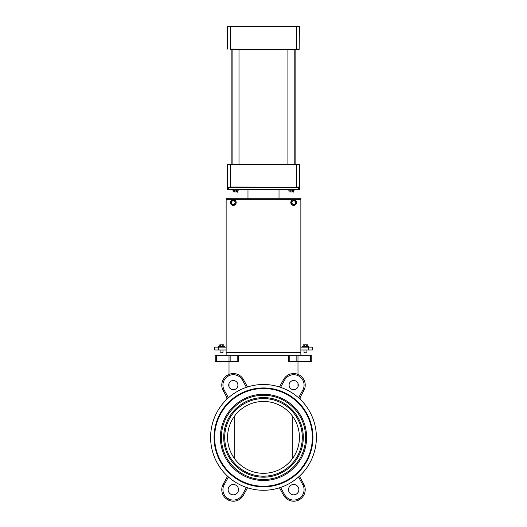<?xml version="1.0" encoding="UTF-8"?>
<svg xmlns="http://www.w3.org/2000/svg" width="527" height="527" viewBox="0 0 527 527"><rect width="100%" height="100%" fill="white"/><g stroke="black" fill="none" stroke-linecap="round" stroke-linejoin="round"><path stroke-width="0.79" d="M292.241 415.829L292.241 458.945M229.08 375.619A10.395 10.395 0 0 1 242.315 379.901L243.316 379.335A11.548 11.548 0 0 0 228.56 374.592A71.856 71.856 0 0 0 226.59 375.731A11.548 11.548 0 0 0 223.112 390.5L227.572 398.577L228.448 397.78L224.12 389.954L223.112 390.5A11.548 11.548 0 0 1 226.59 375.731L227.223 376.693A70.71 70.71 0 0 1 229.08 375.619L228.56 374.592A11.548 11.548 0 0 1 229.008 374.401L229.008 361.502L238.336 361.502L238.336 355.751L237.183 355.751L237.183 361.502M246.616 387.266L247.532 386.963L246.419 387.332L242.315 379.901L243.316 379.335L247.532 386.963M280.384 487.508L279.468 487.804L283.684 495.433A11.548 11.548 0 0 0 298.44 500.182A71.856 71.856 0 0 0 300.41 499.036A11.548 11.548 0 0 0 303.888 484.273L299.362 476.256M228.25 476.81L227.572 476.197L228.448 476.988L224.12 484.82L223.112 484.273A11.548 11.548 0 0 0 226.59 499.036A71.856 71.856 0 0 0 228.56 500.182A11.548 11.548 0 0 0 243.316 495.433L247.532 487.804L246.616 487.508M298.75 397.957L299.428 398.577L298.552 397.78L302.676 390.316L303.677 390.882A11.548 11.548 0 0 0 299.264 375.007A11.548 11.548 0 0 0 283.473 379.723L279.468 386.963L280.384 387.266M263.5 490.275A52.891 52.891 0 0 1 217.697 410.941A52.891 52.891 0 0 1 309.303 410.941A52.891 52.891 0 0 1 263.5 490.275M299.428 398.577L303.677 390.882A11.548 11.548 0 0 0 297.992 374.401A11.548 11.548 0 0 0 283.473 379.723L284.481 380.27L280.581 387.332L279.468 386.963M243.316 495.433L242.315 494.866L246.419 487.442L247.532 487.804M279.468 487.804L280.581 487.442L284.685 494.866L283.684 495.433L279.468 487.804M302.88 484.82L298.552 476.988L299.428 476.197L303.888 484.273L302.88 484.82A10.395 10.395 0 0 1 299.777 498.074L300.41 499.036M242.315 494.866A10.395 10.395 0 0 1 229.08 499.148L228.56 500.182M229.08 499.148A70.71 70.71 0 0 1 227.223 498.074L226.59 499.036M227.572 476.197L223.112 484.273M299.777 498.074A70.71 70.71 0 0 1 297.92 499.148L298.44 500.182M293.684 484.484A5.171 5.171 0 0 0 289.198 492.244A5.171 5.171 0 0 0 298.163 492.244A5.171 5.171 0 0 0 293.684 484.484M293.684 380.514A4.598 4.598 0 0 0 289.698 387.411A4.598 4.598 0 0 0 297.663 387.411A4.598 4.598 0 0 0 293.684 380.514M233.316 484.484A5.171 5.171 0 0 0 228.837 492.244A5.171 5.171 0 0 0 237.802 492.244A5.171 5.171 0 0 0 233.316 484.484M233.316 380.514A4.598 4.598 0 0 0 229.337 387.411A4.598 4.598 0 0 0 237.302 387.411A4.598 4.598 0 0 0 233.316 380.514M311.786 355.751L310.64 355.751L310.64 361.502L311.786 361.502L311.786 355.751M289.817 361.502L289.817 355.751L288.664 355.751L288.664 361.502L310.64 361.502M297.992 374.401L297.992 355.751L296.846 355.751L296.846 361.502M289.817 355.751L296.846 355.751M230.154 361.502L230.154 355.751L237.183 355.751M230.154 355.751L229.008 355.751L229.008 361.502L229.008 355.751L215.214 355.751L215.214 361.502L229.008 361.502M215.214 361.502L215.214 355.751M214.634 350.007L214.634 347.128L214.634 350.007L226.136 350.007M214.634 347.128L226.136 347.128M300.864 350.007L312.366 350.007L312.366 347.128L300.864 347.128M297.992 355.751L310.64 355.751M288.664 361.502L288.664 355.751L238.336 355.751L238.336 361.502M297.992 383.511L297.992 386.713M229.008 386.713L229.008 383.511M234.759 415.829L234.759 458.945M263.5 401.455A35.928 35.928 0 0 0 232.387 455.348A35.928 35.928 0 0 0 294.613 455.348A35.928 35.928 0 0 0 263.5 401.455M226.136 395.975L226.136 399.953M300.864 395.975L300.864 399.953M263.5 388.518A48.866 48.866 0 0 1 305.818 461.817A48.866 48.866 0 0 1 221.182 461.817A48.866 48.866 0 0 1 263.5 388.518M263.5 387.944A49.439 49.439 0 0 0 220.681 462.107A49.439 49.439 0 0 0 306.319 462.107A49.439 49.439 0 0 0 263.5 387.944M263.5 480.499A43.115 43.115 0 0 0 300.838 415.829A43.115 43.115 0 0 0 226.162 415.829A43.115 43.115 0 0 0 263.5 480.499M263.5 476.191A38.807 38.807 0 0 1 229.897 417.983A38.807 38.807 0 0 1 297.103 417.983A38.807 38.807 0 0 1 263.5 476.191M300.864 352.306L300.864 198.238L300.864 199.674L226.136 199.674L226.136 352.306L300.864 352.306L300.864 355.751L226.136 355.751L226.136 352.306M226.136 198.238L226.136 199.674L226.136 198.238L229.008 198.238L229.008 199.674M300.864 198.238L229.008 198.238M299.428 189.615L299.428 187.316L227.572 187.316L227.572 189.615L299.428 189.615M227.572 189.615L227.572 187.316M220.378 352.879L222.974 352.596L220.378 352.879M222.967 352.596L222.974 350.007M220.47 344.836L223.856 344.836L220.47 344.836L220.47 346.634M223.856 346.634L223.856 344.836M222.789 346.634L222.789 344.836M219.212 346.634L219.212 344.836M224.41 347.128L224.41 346.634L218.659 346.634L218.659 350.007M306.622 352.879L304.026 352.596L306.622 352.879M306.905 352.596L306.905 350.007M303.163 344.823L307.788 344.836L303.144 344.836L303.144 346.634M307.788 346.634L307.788 344.836M306.595 346.634L306.595 344.836M304.27 346.634L304.27 344.836M308.341 350.007L308.341 346.634L302.59 346.634L302.59 347.128M232.13 204.548L230.997 202.52L232.183 200.523L234.508 200.55L235.641 202.579L234.456 204.575L232.13 204.548L230.997 202.52L232.183 200.523L234.508 200.55L235.641 202.579L234.456 204.575L232.13 204.548M231.511 202.526A1.812 1.812 0 0 0 234.205 204.127A1.812 1.812 0 0 0 234.245 200.991A1.812 1.812 0 0 0 231.511 202.526M230.444 202.513A2.872 2.872 0 0 1 234.785 200.076A2.872 2.872 0 0 1 234.726 205.056A2.872 2.872 0 0 1 230.444 202.513M291.688 203.745L291.648 201.426L293.638 200.227L295.673 201.354L295.713 203.672L293.723 204.871L291.688 203.745L291.648 201.426L293.638 200.227L295.673 201.354L295.713 203.672L293.723 204.871L291.688 203.745M292.096 201.67A1.812 1.812 0 0 0 293.717 204.357A1.812 1.812 0 0 0 295.232 201.617A1.812 1.812 0 0 0 292.096 201.67M291.167 201.156A2.872 2.872 0 0 1 296.141 201.064A2.872 2.872 0 0 1 293.737 205.425A2.872 2.872 0 0 1 291.167 201.156M227.855 26.35L299.428 26.64L299.145 49.347L230.444 49.347M299.428 26.64L296.556 26.35L299.428 26.64L299.145 49.347M227.572 26.64L227.572 49.057L227.572 26.64M230.444 187.316L227.855 187.316M296.556 187.316L230.444 187.026L230.444 164.608L299.428 164.608L299.428 187.026L299.145 164.319L227.572 164.608L231.88 164.319L231.88 49.347M227.572 187.026L227.572 164.608L227.572 187.026M294.804 49.347L294.804 164.319L231.88 164.319M239.001 49.347L239.001 164.319M295.12 49.347L295.12 164.319M237.967 190.109L237.618 192.059M237.96 191.914L233.237 191.914L237.875 191.914L237.875 190.109M232.677 189.615L232.677 190.109L238.52 190.109L238.52 189.615M293.77 190.109L293.42 192.059M293.763 191.914L289.04 191.914L293.677 191.914L293.677 190.109M288.48 189.615L288.48 190.109L294.323 190.109L294.323 189.615M236.702 190.109L236.702 191.914M233.23 190.109L233.23 191.914M234.377 190.109L234.377 191.914M292.505 190.109L292.505 191.914M289.033 190.109L289.033 191.914M290.179 190.109L290.179 191.914M284.481 380.27A10.395 10.395 0 0 1 298.704 376.008A10.395 10.395 0 0 1 302.676 390.316M224.12 389.954A10.395 10.395 0 0 1 227.223 376.693M227.223 498.074A10.395 10.395 0 0 1 224.12 484.82M297.92 499.148A10.395 10.395 0 0 1 284.685 494.866M216.36 361.502L216.36 355.751M263.5 479.504A42.12 42.12 0 0 0 299.975 416.323A42.12 42.12 0 0 0 227.025 416.323A42.12 42.12 0 0 0 263.5 479.504M263.5 477.185A39.802 39.802 0 0 1 229.034 417.483A39.802 39.802 0 0 1 297.966 417.483A39.802 39.802 0 0 1 263.5 477.185M297.992 198.238L297.992 199.674M298.282 189.615L298.282 187.316M228.718 189.615L228.718 187.316M299.428 49.057L296.556 49.057L296.556 26.64L230.444 26.64L230.444 49.057L296.556 49.347M299.428 187.026L296.556 187.026L296.556 164.319M247.98 189.615L247.98 198.238M279.02 189.615L279.02 198.238M220.095 350.007L220.095 352.596M304.026 350.007L304.026 352.596M232.104 164.319L232.104 49.347M287.907 164.319L287.907 49.347M237.361 192.21L237.868 191.914M238.428 190.109L238.428 189.615M293.164 192.21L293.671 191.914M294.231 190.109L294.231 189.615"/></g></svg>
